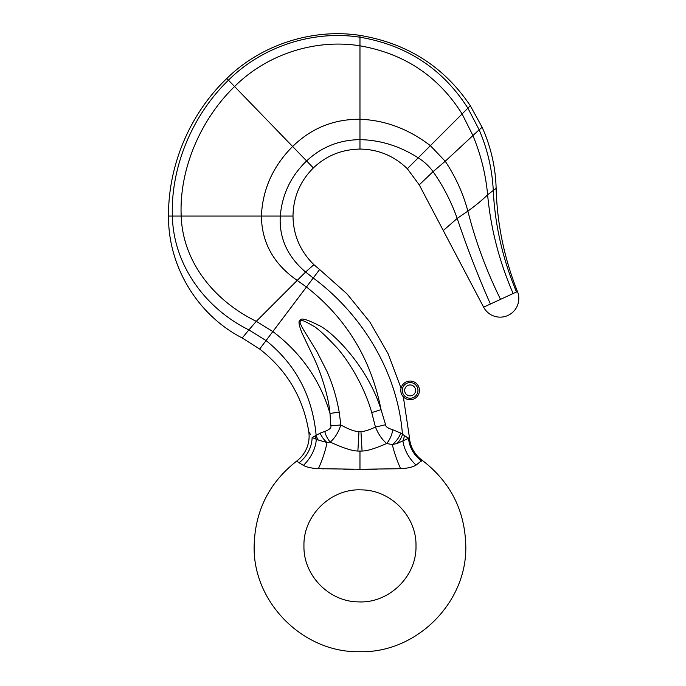 <?xml version="1.0" encoding="UTF-8"?>
<svg xmlns="http://www.w3.org/2000/svg" width="686" height="686" viewBox="0 0 686 686"><rect width="100%" height="100%" fill="white"/><g stroke="black" fill="none" stroke-linecap="round" stroke-linejoin="round"><path stroke-width="1.03" d="M310.526 434.581L308.769 431.588C303.195 397.657 286.825 370.131 259.668 349.037L242.209 337.975C197.671 315.08 168.113 266.674 168.507 216.064C168.181 165.292 189.833 113.85 226.8 78.496C261.426 44.324 313.236 28.143 359.97 35.389C407.278 43.278 444.056 66.722 470.304 105.721L482.138 127.296C490.859 146.735 495.532 167.101 496.141 188.401L493.251 190.442C495.026 225.497 502.778 259.342 516.507 291.97L483.621 307.165A18.676 18.676 0 0 0 507.974 315.423A18.676 18.676 0 0 0 517.476 291.524L513.154 293.522C499.297 261.615 490.782 228.712 487.617 194.824C481.726 200.501 475.141 205.92 467.869 211.082C475.484 241.24 486.374 270.661 500.548 299.345M470.304 105.721L407.33 168.705L419.232 184.86L483.621 307.165M496.141 188.401C497.153 224.039 504.261 258.408 517.476 291.524L517.476 291.524M409.208 437.205L408.539 438.363L400.675 433.046L392.752 429.753C387.864 428.261 385.463 426.572 385.566 424.694L381.047 409.636C367.01 364.609 330.935 330.678 318.956 325.447C306.959 319.35 300.777 317.618 300.391 320.251C298.136 320.379 298.659 324.624 301.977 332.984L313.536 357.217C318.861 367.953 328.362 393.755 329.983 413.435C320.216 380.353 301.18 353.05 272.856 331.544L319.633 269.529L313.888 264.667C300.236 251.239 293.274 235.041 292.999 216.064C293.308 197.208 300.108 181.164 313.391 167.933C326.279 155.688 341.8 149.402 359.97 149.085C378.158 149.291 393.944 155.833 407.33 168.705M421.496 460.966A31.119 29.927 -140.5 0 1 408.539 438.363L397.125 443.465L392.341 444.562L386.672 443.508C381.991 439.46 378.243 433.981 375.439 427.044L371.735 412.569C364.892 387.89 349.371 361.676 336.92 347.733C324.898 334.888 316.769 327.505 312.542 325.593C304.55 320.877 300.537 319.376 300.511 321.082C299.079 321.288 300.648 325.121 305.236 332.59L316.829 351.472L326.896 371.255C332.418 383.508 336.517 397.108 339.201 412.054A18.676 1.14 170.5 0 1 329.983 413.435L330.858 425.646C331.51 427.755 329.477 429.685 324.761 431.443L320.156 433.166L312.13 437.557A31.119 27.551 -45.5 0 1 299.105 462.767L296.626 461.129C269.135 482.704 254.986 510.959 254.154 545.885C252.697 602.428 303.426 653.158 359.97 651.7C416.513 653.158 467.243 602.428 465.785 545.885C464.911 510.375 450.359 481.838 422.139 460.263L416.076 465.099C412.852 467.089 407.698 468.298 400.607 468.718L359.97 469.267L318.398 468.684C311.624 468.281 306.625 467.183 303.401 465.4L299.105 462.767M339.201 412.054L340.831 424.977A18.676 1.149 175.1 0 1 330.858 425.646M385.566 424.694A18.676 1.123 -12.1 0 1 375.439 427.044C368.914 430.096 364.086 431.588 360.956 431.545L358.984 431.545C355.056 431.657 349.002 429.47 340.831 424.977C338.404 432.454 334.862 438.157 330.215 442.084A18.676 12.597 -109.6 0 1 324.761 431.443M392.752 429.753A18.676 12.022 -71.1 0 1 386.672 443.508C375.139 448.541 366.933 451.045 362.062 451.036L357.869 451.036C352.261 450.976 343.043 447.992 330.215 442.084L327.008 442.513L318.21 440.018A18.676 15.023 -134.3 0 1 316.16 435.507C312.524 396.174 295.82 364.523 266.048 340.565L272.856 331.544L256.298 321.331C213.638 300.502 182.725 261.46 181.19 216.064C179.08 170.557 199.66 120.384 234.595 86.505C267.36 53.748 316.143 38.665 359.97 45.825C404.423 53.594 438.465 76.3 462.09 113.936L472.851 135.416C480.877 154.702 485.799 174.51 487.617 194.824L493.251 190.442C492.214 169.476 487.514 149.256 479.145 129.791L445.223 161.253C455.513 176.654 463.059 193.263 467.869 211.082L457.193 218.431C466.874 247.26 477.953 275.798 490.413 304.027M360.956 431.545L362.062 451.036L359.97 451.156L357.869 451.036L358.984 431.545M364.429 469.267L377.111 469.198M322.617 468.83L323.646 468.864M343.686 469.207L354.002 469.258M357.629 469.267L358.409 469.267M416.076 465.099A31.119 21.395 -129.7 0 1 402.922 440.824A18.676 15.075 -44.9 0 0 404.346 435.919L405.443 436.63M422.139 460.263A31.119 31.119 -72.7 0 1 409.362 436.939L403.334 396.817M401.053 388.182L388.207 353.942L370.011 322.223L346.962 293.831L319.633 269.529L313.253 277.993L305.596 272.033L313.888 264.667M400.804 390.969L400.787 390.463M410.117 399.741A9.338 9.338 0 0 1 400.787 390.403A9.338 9.338 0 0 1 410.117 381.064A9.338 9.338 0 0 1 419.455 390.403A9.338 9.338 0 0 1 410.117 399.741M410.117 398.24A7.846 7.846 0 0 0 417.963 390.403A7.846 7.846 0 0 0 410.117 382.556A7.846 7.846 0 0 0 402.279 390.403A7.846 7.846 0 0 0 410.117 398.24M410.117 384.949A5.454 5.454 0 0 1 415.57 390.403A5.454 5.454 0 0 1 410.117 395.856A5.454 5.454 0 0 1 404.663 390.403A5.454 5.454 0 0 1 410.117 384.949M397.125 443.465A18.676 13.077 -38.8 0 0 402.45 434.495C397.957 373.467 363.031 315.02 313.253 277.993M400.675 433.046A18.676 12.511 -41.4 0 1 392.341 444.562A31.119 6.097 -112.1 0 0 400.607 468.718M415.99 545.885C416.711 516.541 390.926 490.001 361.565 489.89C331.081 488.2 303.126 515.366 303.949 545.885C303.229 575.237 329.014 601.768 358.366 601.879C388.851 603.577 416.805 576.412 415.99 545.885M420.724 461.755L421.367 461.103M296.626 461.129A31.119 31.119 73.1 0 0 308.769 431.588A31.119 31.119 73.1 0 1 296.626 461.129L297.484 461.644M310.364 467.741L311.324 467.929M312.147 468.084L313.553 468.289M314.994 468.452L316.469 468.581M314.9 436.193L315.14 436.064A18.676 15.658 -132.2 0 0 316.297 439.246L312.13 437.557M259.668 349.037L266.048 340.565L248.898 329.915L256.298 321.331L297.201 280.42C273.688 264.093 261.752 242.638 261.4 216.064C262.541 189.465 272.951 166.261 292.639 146.461C311.393 128.171 333.842 119.098 359.97 119.253C385.232 120.213 408.693 129.011 430.371 145.664L445.223 161.253L433.063 171.646C443.096 185.88 451.139 201.47 457.193 218.431L443.276 230.539M318.21 440.018L316.297 439.246A31.119 21.335 -52 0 1 303.401 465.4M320.156 433.166A18.676 13.351 -132.1 0 0 327.008 442.513A31.119 6.611 -67.9 0 1 318.398 468.684M359.97 35.389L359.97 139.644C380.336 140.021 399.749 146.084 418.194 157.831C424.188 161.604 429.144 166.209 433.063 171.646L419.232 184.86M371.735 412.569A18.676 1.106 -16.6 0 0 381.047 409.636C371.083 358.984 346.216 318.115 306.445 287.014L297.201 280.42L305.596 272.033C287.468 256.615 279.031 237.956 280.282 216.064C282.118 194.421 290.898 176.045 306.633 160.936C321.477 147.001 339.261 139.901 359.97 139.644L359.97 149.085M242.209 337.975L248.898 329.915C204.745 308.065 173.412 264.564 172.358 216.064C170.677 167.435 191.969 115.548 228.464 80.185C262.669 45.996 313.879 29.935 359.97 37.233C406.678 45.13 442.642 68.763 467.886 108.148L479.145 129.791L482.138 127.296M226.8 78.496L313.391 167.933M168.507 216.064L292.999 216.064M359.97 451.156L359.97 469.267"/></g></svg>
